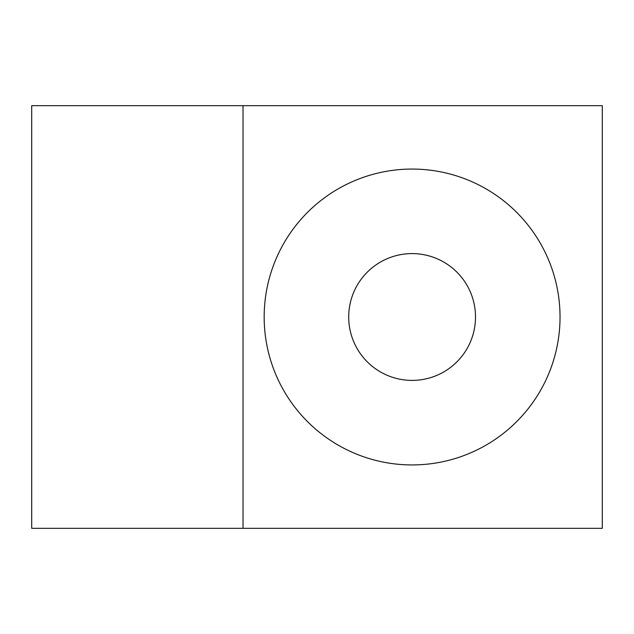 <?xml version="1.0" encoding="UTF-8"?>
<svg xmlns="http://www.w3.org/2000/svg" width="634" height="634" viewBox="0 0 634 634"><rect width="100%" height="100%" fill="white"/><g stroke="black" fill="none" stroke-linecap="round" stroke-linejoin="round"><path stroke-width="0.95" d="M560.036 317A147.936 147.936 0 0 0 338.136 188.884A147.936 147.936 0 0 0 338.136 445.116A147.936 147.936 0 0 0 560.036 317M475.5 317A63.4 63.4 0 0 1 380.4 371.904A63.4 63.4 0 0 1 380.4 262.096A63.4 63.4 0 0 1 475.5 317M243.036 105.664L602.3 105.664L602.3 528.336L243.036 528.336L243.036 105.664L31.7 105.664L31.7 528.336L243.036 528.336"/></g></svg>

